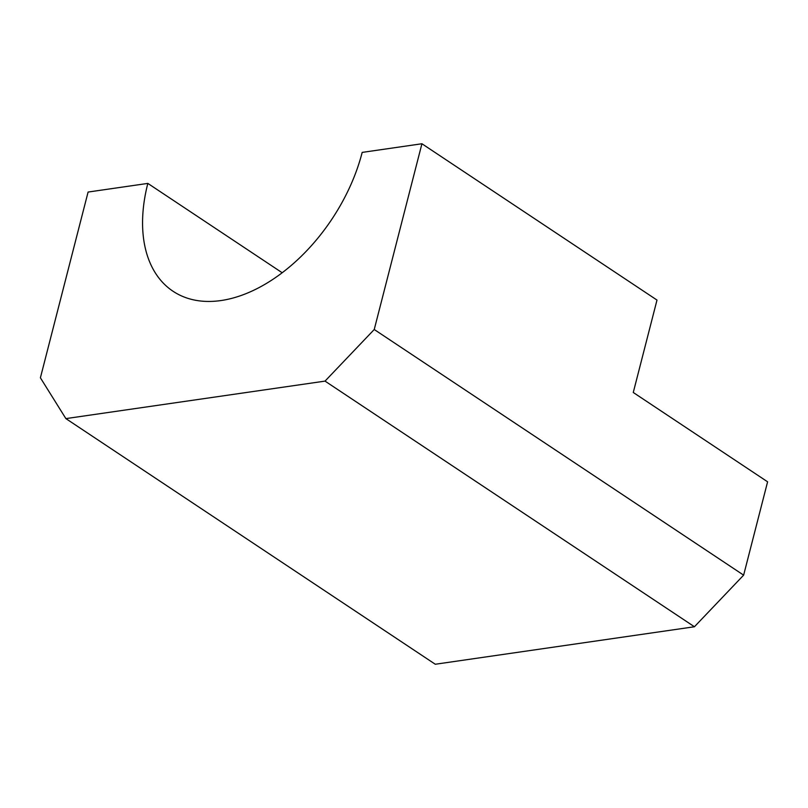 <?xml version="1.0" encoding="UTF-8"?>
<svg xmlns="http://www.w3.org/2000/svg" width="808" height="808" viewBox="0 0 808 808"><rect width="100%" height="100%" fill="white"/><g stroke="black" fill="none" stroke-linecap="round" stroke-linejoin="round"><path stroke-width="1.21" d="M767.6 481.81L743.633 575.145L694.436 626.755L325.028 381.113L374.235 329.502L421.928 143.753L656.995 300.071L633.27 392.486L767.6 481.81M282.164 272.73L147.834 183.406L88.092 192.052L40.4 377.801L65.882 418.605L435.28 664.247L694.436 626.755M147.834 183.406A148.096 92.395 -56.4 0 0 173.003 291.234A148.096 92.395 -56.4 0 0 362.176 152.399L421.928 143.753M374.235 329.502L743.633 575.145M65.882 418.605L325.028 381.113"/></g></svg>
